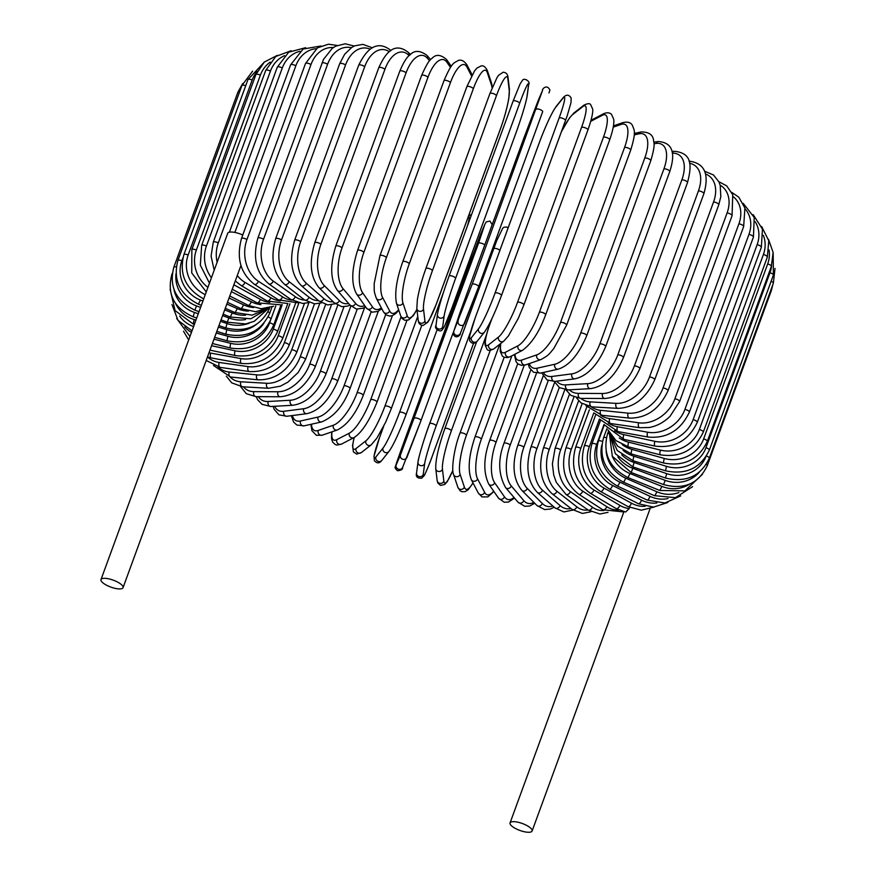 <?xml version="1.0" encoding="UTF-8"?>
<svg xmlns="http://www.w3.org/2000/svg" width="876" height="876" viewBox="0 0 876 876"><rect width="100%" height="100%" fill="white"/><g stroke="black" fill="none" stroke-linecap="round" stroke-linejoin="round"><path stroke-width="1.31" d="M100.992 579.583A11.738 3.679 20.1 0 1 103.215 578.379A11.738 3.679 20.1 0 1 116.179 581.368A11.738 3.679 20.1 0 1 123.045 587.654A11.738 3.679 20.1 0 1 120.822 588.858A11.738 3.679 20.1 0 1 107.858 585.858A11.738 3.679 20.1 0 1 100.992 579.583L227.716 233.29A11.738 3.679 20.1 0 1 229.939 232.096A11.738 3.679 20.1 0 1 242.761 235.02M629.264 508.54L625.617 512.022L616.102 508.606A3.449 1.686 -59.3 0 0 619.858 505.375A31.087 25.305 82.6 0 0 629.264 508.54L629.669 507.434M512.285 821.732A11.738 3.679 20.1 0 1 525.25 824.721A11.738 3.679 20.1 0 1 532.115 830.995A11.738 3.679 20.1 0 1 529.892 832.2A11.738 3.679 20.1 0 1 516.917 829.211A11.738 3.679 20.1 0 1 510.051 822.925A11.738 3.679 20.1 0 1 512.285 821.732M274.681 406.278A31.087 15.21 -59.3 0 0 283.824 411.293L303.709 408.709A31.087 15.21 -59.3 0 0 331.763 378.662L357.189 309.184M283.824 411.293A3.449 2.814 82.6 0 0 284.185 414.797A3.449 2.814 82.6 0 0 286.857 416.264L306.753 413.68C319.116 410.888 329.398 400.124 337.599 381.389L364.69 307.345M303.709 408.709A3.449 2.814 82.6 0 0 304.071 412.213A3.449 2.814 82.6 0 0 306.753 413.68M331.763 378.662A3.449 1.084 20.1 0 1 335.574 379.538A3.449 1.084 20.1 0 1 337.599 381.389M258.354 396.653A31.087 17.356 -57.1 0 0 268.22 401.493L290.285 400.255A31.087 17.356 -57.1 0 0 320.298 371.424L343.95 306.786M320.298 371.424A3.449 1.084 20.1 0 1 324.065 372.377A3.449 1.084 20.1 0 1 325.949 374.161L350.871 306.063M290.285 400.255A3.449 2.65 86.8 0 0 292.891 405.26C306.578 403.223 317.594 392.853 325.949 374.161M268.22 401.493A3.449 2.65 86.8 0 0 270.815 406.497L292.891 405.26M243.473 386.842A31.087 19.371 -54.7 0 0 253.843 391.627L277.933 391.758A31.087 19.371 -54.7 0 0 309.754 364.142L331.457 304.826M309.754 364.142A3.449 1.084 20.1 0 1 313.444 365.172A3.449 1.084 20.1 0 1 315.207 366.891L337.709 305.385M277.933 391.758A3.449 2.475 90.3 0 0 280.112 396.773C295.037 395.459 306.731 385.506 315.207 366.891M253.843 391.627A3.449 2.475 90.3 0 0 256.033 396.642L280.112 396.773M230.081 376.943A31.087 21.243 -51.9 0 0 240.823 381.783L266.731 383.272A31.087 21.243 -51.9 0 0 300.205 356.882L319.773 303.392M300.205 356.882A3.449 1.084 20.1 0 1 303.797 357.966A3.449 1.084 20.1 0 1 305.428 359.631L325.587 304.563M266.731 383.272A3.449 2.278 93.3 0 0 268.516 388.276L280.342 386.196L287.919 382.133L298.212 372.453L305.428 359.631M240.823 381.783A3.449 2.278 93.3 0 0 242.608 386.787L268.516 388.276M218.157 367A31.087 22.951 -48.8 0 0 229.238 372.037L256.777 374.873A31.087 22.951 -48.8 0 0 291.719 349.699L308.976 302.559L302.811 303.49L290.876 299.493A3.449 2.157 125.3 0 0 295.278 296.69A31.087 22.283 90.3 0 0 304.618 300.03M291.719 349.699A3.449 1.084 20.1 0 1 295.201 350.827A3.449 1.084 20.1 0 1 296.712 352.426L314.484 303.863M256.777 374.873A3.449 2.07 95.9 0 0 258.179 379.845C275.272 379.998 288.116 370.866 296.712 352.426M229.238 372.037A3.449 2.07 95.9 0 0 230.629 377.009L258.179 379.845M207.711 357.069A31.087 24.484 -45 0 0 219.186 362.456L248.149 366.617A31.087 24.484 -45 0 0 284.371 342.636L298.858 303.052M284.371 342.636A3.449 1.084 20.1 0 1 287.722 343.808A3.449 1.084 20.1 0 1 289.124 345.33L304.454 303.435M248.149 366.617A3.449 1.84 98.2 0 0 249.167 371.544C267.169 372.431 280.484 363.693 289.124 345.33M219.186 362.456A3.449 1.84 98.2 0 0 220.194 367.373L249.167 371.544M209.014 352.743A31.087 25.82 -40.5 0 0 210.733 353.116L240.911 358.58A31.087 25.82 -40.5 0 0 278.207 335.76L289.923 303.731M278.207 335.76A3.449 1.084 20.1 0 1 282.696 338.41L295.54 303.326M240.911 358.58A3.449 1.588 100.3 0 0 241.535 363.441C260.325 365.04 274.046 356.696 282.696 338.41M210.733 353.116A3.449 1.588 100.3 0 0 211.368 357.977L241.535 363.441M211.576 345.724L235.107 350.805A31.087 26.97 -34.8 0 0 273.279 329.113L282.225 304.673M273.279 329.113A3.449 1.084 20.1 0 1 277.506 331.719L287.81 303.567M235.107 350.805A3.449 1.336 102.2 0 0 235.359 355.59C254.785 357.89 268.833 349.929 277.506 331.719M213.974 339.176L230.793 343.359A31.087 27.922 -27.6 0 0 269.633 322.762L270.673 319.904M184.792 326.934A31.087 27.922 -27.6 0 0 191.439 332.42M269.633 322.762A3.449 1.084 20.1 0 1 273.575 325.292L281.097 304.728M230.793 343.359A3.449 1.073 104 0 0 230.662 348.057C250.591 351.035 264.902 343.447 273.575 325.292M216.23 333L228.001 336.296A31.087 28.645 -18.4 0 0 263.862 323.332M179.635 316.039A31.087 28.645 -18.4 0 0 193.574 326.584M268.089 316.992A3.449 1.084 20.1 0 1 270.947 319.182L275.809 305.877M228.001 336.296A3.449 0.788 105.6 0 0 227.486 340.895C247.777 344.542 262.263 337.304 270.947 319.182M218.398 327.087L226.742 329.683A31.087 29.16 -6.7 0 0 256.186 324.558M175.748 303.775A31.087 29.16 -6.7 0 0 194.122 319.543L195.939 320.112M268.023 311.812A3.449 1.084 20.1 0 1 269.633 313.455L272.031 306.896M226.742 329.683L225.855 334.172C246.364 338.443 260.949 331.533 269.633 313.455M194.122 319.543L193.235 324.032L194.373 324.383M172.156 274.298A3.449 1.084 -159.9 0 0 171.827 274.582L172.287 273.323M220.511 321.328L227.037 323.551A31.087 29.455 7.5 0 0 249.321 323.124M173.985 289.463A31.087 29.455 7.5 0 0 194.417 312.414L198.272 313.739M227.037 323.551L225.778 327.92C246.342 332.792 260.96 326.19 269.633 308.133M194.417 312.414L193.158 316.784L196.717 317.999M242.751 83.472L237.9 92.166A3.449 1.084 20.1 0 1 239.608 91.838M176.273 266.961A3.449 1.084 -159.9 0 0 173.853 267.158L237.9 92.166M222.592 315.623L228.877 317.966A31.087 29.521 23.3 0 0 245.608 319.543M176.01 273.695A31.087 29.521 23.3 0 0 196.509 305.921L200.582 307.432M228.877 317.966L227.245 322.193L245.751 323.945L254.347 321.24L268.658 308.21M196.509 305.921L194.877 310.148L199.027 311.692M252.627 71.131L241.929 85.487A3.449 1.084 20.1 0 1 245.707 85.717M182.887 257.927L181.847 260.774A3.449 1.084 -159.9 0 0 177.894 260.479L241.929 85.487M224.694 309.896L232.26 312.951A31.087 29.368 38.7 0 0 245.521 315.24M181.847 260.774A31.087 29.368 38.7 0 0 200.385 300.085L202.893 301.103M232.26 312.951L230.257 317.035L250.821 318.787L267.914 308.593M200.385 300.085L198.381 304.169L201.338 305.363M247.952 79.606A3.449 1.084 20.1 0 1 252.179 80.023L188.143 255.015A3.449 1.084 -159.9 0 0 183.905 254.598L247.952 79.606L264.497 61.889M257.27 71.361A31.087 28.985 52 0 0 252.179 80.023M226.829 304.06L237.144 308.56A31.087 28.985 52 0 0 248.445 311.122M188.143 255.015A31.087 28.985 52 0 0 205.269 294.632M237.144 308.56A3.449 0.624 113.6 0 1 234.779 312.491L252.113 315.141L267.76 308.67M255.891 74.569A3.449 1.084 20.1 0 1 260.391 75.106L196.344 250.098A3.449 1.084 -159.9 0 0 191.855 249.561L255.891 74.569L264.322 62.054L277.429 55.297M270.169 62.152A31.087 28.382 62.6 0 0 260.391 75.106M229.041 298.004L243.495 304.815A31.087 28.382 62.6 0 0 253.733 307.542M196.344 250.098A31.087 28.382 62.6 0 0 207.93 287.35M243.495 304.815A3.449 0.909 115.2 0 1 240.78 308.593L255.551 311.714L269.556 307.706M265.702 70.408A3.449 1.084 20.1 0 1 270.454 71.066L206.418 246.057A3.449 1.084 -159.9 0 0 201.666 245.4L265.702 70.408L275.754 56.491L291.139 50.709M284.525 55.659A31.087 27.561 70.9 0 0 270.454 71.066M231.374 291.631L251.281 301.76A31.087 27.561 70.9 0 0 260.949 304.629M206.418 246.057A31.087 27.561 70.9 0 0 211.434 277.78M251.281 301.76A3.449 1.172 116.9 0 1 248.204 305.352L261.07 308.724L273.619 306.228M277.309 67.156A3.449 1.084 20.1 0 1 282.302 67.956L218.266 242.948A3.449 1.084 -159.9 0 0 213.262 242.148L277.309 67.156L288.686 52.188L305.625 47.698M299.92 51.312A31.087 26.532 77.4 0 0 282.302 67.956M233.87 284.81L260.424 299.395A31.087 26.532 77.4 0 0 269.83 302.417M218.266 242.948A31.087 26.532 77.4 0 0 217.117 262.242M260.424 299.395A3.449 1.434 118.8 0 1 256.996 302.811L279.816 304.738M316.225 48.695A31.087 25.305 82.6 0 0 295.847 65.777L234.867 232.425M237.265 275.524A31.087 25.305 82.6 0 0 244.962 282.357L270.859 297.763A31.087 25.305 82.6 0 0 280.178 300.917M229.381 232.195L290.613 64.846A3.449 1.084 20.1 0 1 292.584 64.561A3.449 1.084 20.1 0 1 295.847 65.777M244.962 282.357A3.449 1.686 120.7 0 1 241.207 285.587L235.283 280.966M270.859 297.763A3.449 1.686 120.7 0 1 267.103 300.983L241.207 285.587M305.527 63.488A3.449 1.084 20.1 0 1 307.629 63.236A3.449 1.084 20.1 0 1 310.98 64.55L246.944 239.542A3.449 1.084 -159.9 0 0 243.594 238.228A3.449 1.084 -159.9 0 0 241.491 238.48L305.527 63.488L317.495 47.83L328.478 44.205L337.172 45.453M333.362 47.556A31.087 23.882 86.8 0 0 310.98 64.55M246.944 239.542A31.087 23.882 86.8 0 0 258.442 281.284L282.51 296.855A31.087 23.882 86.8 0 0 291.817 300.129M282.51 296.855A3.449 1.927 122.9 0 1 278.426 299.877L297.687 302.767M258.442 281.284A3.449 1.927 122.9 0 1 254.369 284.306L278.426 299.877M321.93 63.094A3.449 1.084 20.1 0 1 324.164 62.875A3.449 1.084 20.1 0 1 327.58 64.298L263.545 239.29A3.449 1.084 -159.9 0 0 260.128 237.867A3.449 1.084 -159.9 0 0 257.894 238.086L323.496 59.415L332.19 48.399L335.727 46.143L345.221 43.8L354.265 46.045M351.298 47.72A31.087 22.283 90.3 0 0 327.58 64.298M263.545 239.29A31.087 22.283 90.3 0 0 273.235 281.076L295.278 296.69M273.235 281.076A3.449 2.157 125.3 0 1 268.833 283.879L290.876 299.493M339.702 63.674A3.449 1.084 20.1 0 1 342.078 63.477A3.449 1.084 20.1 0 1 345.538 65.01L281.503 240.002A3.449 1.084 -159.9 0 0 278.031 238.469A3.449 1.084 -159.9 0 0 275.666 238.666L339.702 63.674L344.64 54.268L351.791 47.392L354.747 45.826L362.894 44.369L372.201 47.742M369.979 49.122A31.087 20.509 93.3 0 0 345.538 65.01M281.503 240.002A31.087 20.509 93.3 0 0 289.222 281.722L309.086 297.271A31.087 20.509 93.3 0 0 318.437 300.599M309.086 297.271A3.449 2.365 128.1 0 1 304.366 299.833L314.561 303.863L321.514 302.877M289.222 281.722A3.449 2.365 128.1 0 1 284.503 284.295L304.366 299.833M358.7 65.207A3.449 1.084 20.1 0 1 361.208 65.043A3.449 1.084 20.1 0 1 364.701 66.685L300.665 241.677A3.449 1.084 -159.9 0 0 297.172 240.035A3.449 1.084 -159.9 0 0 294.665 240.199L358.7 65.207C367.975 46.209 378.465 41.106 390.138 49.899A3.449 2.551 -48.8 0 1 390.696 50.731M389.305 51.739A31.087 18.582 95.9 0 0 364.701 66.685M300.665 241.677A31.087 18.582 95.9 0 0 306.282 283.222L323.813 298.585A31.087 18.582 95.9 0 0 333.132 301.771M323.813 298.585A3.449 2.551 131.2 0 1 318.787 300.895L327.701 304.936L335.234 303.753M306.282 283.222A3.449 2.551 131.2 0 1 301.256 285.543L318.787 300.895M378.782 67.704A3.449 1.084 20.1 0 1 381.432 67.572A3.449 1.084 20.1 0 1 384.925 69.303L320.89 244.294A3.449 1.084 -159.9 0 0 317.397 242.564A3.449 1.084 -159.9 0 0 314.747 242.696L378.782 67.704C386.393 50.852 395.273 42.333 408.172 52.264A3.449 2.716 -45 0 1 408.632 55.122A31.087 16.513 98.2 0 0 384.925 69.303M320.89 244.294A31.087 16.513 98.2 0 0 324.295 285.576L339.351 300.621A31.087 16.513 98.2 0 0 348.582 303.479M339.351 300.621A3.449 2.716 135 0 1 336.91 303.085A3.449 2.716 135 0 1 334.019 302.647L341.717 306.666L347.444 306.151L349.962 305.089A3.449 2.869 139.5 0 0 352.984 305.812A3.449 2.869 139.5 0 0 355.59 303.381A31.087 14.312 100.3 0 0 364.679 305.593M324.295 285.576A3.449 2.716 135 0 1 321.853 288.04A3.449 2.716 135 0 1 318.952 287.602L334.019 302.647M399.806 71.12A3.449 1.084 20.1 0 1 402.599 71.033A3.449 1.084 20.1 0 1 406.07 72.861L342.023 247.853A3.449 1.084 -159.9 0 0 338.563 246.025A3.449 1.084 -159.9 0 0 335.771 246.112L399.806 71.12C403.595 62.218 406.935 56.874 409.815 55.068C414.359 50.074 420.108 50.217 427.05 55.506A3.449 2.869 -40.5 0 1 427.444 58.298A31.087 14.312 100.3 0 0 406.07 72.861M429.601 60.827L427.444 58.298M342.023 247.853A31.087 14.312 100.3 0 0 343.107 288.741L355.59 303.381M343.107 288.741A3.449 2.869 139.5 0 1 340.512 291.171A3.449 2.869 139.5 0 1 337.468 290.438L349.94 305.067L356.477 309.075L363.168 308.155L365.522 306.808M421.597 75.456A3.449 1.084 20.1 0 1 424.531 75.402A3.449 1.084 20.1 0 1 427.959 77.307L363.912 252.299A3.449 1.084 -159.9 0 0 360.496 250.394A3.449 1.084 -159.9 0 0 357.561 250.448L421.597 75.456C426.316 64.802 429.798 59.119 432.032 58.385C435.854 54.027 440.727 54.443 446.64 59.634A3.449 3 -34.8 0 1 446.924 62.273A31.087 12.012 102.2 0 0 427.959 77.307M450.483 67.397L446.924 62.273M363.912 252.299A31.087 12.012 102.2 0 0 362.587 292.715L372.388 306.819A31.087 12.012 102.2 0 0 381.356 307.859M372.388 306.819A3.449 3 145.2 0 1 366.442 308.122L372.158 312.185L377.885 311.429L381.794 308.702M362.587 292.715A3.449 3 145.2 0 1 356.641 294.018L366.442 308.122M443.99 80.658A3.449 1.084 20.1 0 1 447.067 80.647A3.449 1.084 20.1 0 1 450.428 82.629L386.393 257.621A3.449 1.084 -159.9 0 0 383.031 255.639A3.449 1.084 -159.9 0 0 379.954 255.65L443.99 80.658C452.596 60.63 454.315 63.313 457.874 60.685C460.831 59.272 463.798 60.586 466.788 64.627A3.449 3.099 -27.6 0 1 466.919 67.014A31.087 9.614 104 0 0 450.428 82.629M471.54 75.851L466.919 67.014M386.393 257.621A31.087 9.614 104 0 0 382.582 297.468L389.634 310.925A31.087 9.614 104 0 0 398.624 309.71M389.634 310.925A3.449 3.099 152.4 0 1 383.381 311.736L386.02 314.889L389.787 316.116L392.295 315.678L395.722 313.586L398.788 310.224M382.582 297.468A3.449 3.099 152.4 0 1 376.341 298.278L383.381 311.736M466.831 86.976A3.449 1.084 20.1 0 1 466.831 86.691A3.449 1.084 20.1 0 1 470.051 86.724A3.449 1.084 20.1 0 1 473.314 88.783L409.267 263.775A3.449 1.084 -159.9 0 0 406.004 261.716A3.449 1.084 -159.9 0 0 402.796 261.683L466.831 86.691L474.529 70.934L476.982 68.076L481.165 65.908C483.388 65.35 485.435 66.883 487.319 70.507A3.449 3.186 -18.4 0 1 487.275 72.5A31.087 7.139 105.6 0 0 473.314 88.783M492.071 87.972A31.087 7.139 105.6 0 0 491.513 85.224L487.275 72.5M409.267 263.775A31.087 7.139 105.6 0 0 402.938 302.954L407.187 315.667A31.087 7.139 105.6 0 0 416.91 309.261M491.513 85.224A3.449 3.186 -18.4 0 0 491.556 83.22L487.319 70.507M407.187 315.667A3.449 3.186 161.6 0 1 400.671 315.853L402.062 318.481L404.811 320.309L408.632 319.926L413.461 315.426L416.943 309.546M402.938 302.954A3.449 3.186 161.6 0 1 396.434 303.14L400.671 315.853M489.914 93.688A3.449 1.084 20.1 0 1 489.925 93.513A3.449 1.084 20.1 0 1 493.287 93.601A3.449 1.084 20.1 0 1 496.429 95.714L432.394 270.706A3.449 1.084 -159.9 0 0 429.251 268.593A3.449 1.084 -159.9 0 0 425.889 268.505A3.449 1.084 -159.9 0 0 425.867 268.68M432.394 270.706A31.087 4.621 107.3 0 0 423.513 309.129L424.915 321.01A31.087 4.621 107.3 0 0 436.325 303.972L500.371 128.98A31.087 4.621 107.3 0 0 509.252 90.556L507.839 78.676A31.087 4.621 107.3 0 0 496.429 95.714M507.839 78.676A3.449 3.241 -6.7 0 0 508.014 77.263C507.686 74.121 506.054 72.445 503.109 72.237L498.499 75.38L496.955 77.723L489.925 93.513L425.889 268.505C421.794 279.915 418.958 290.295 417.37 299.658L416.823 308.516L418.224 320.397A3.449 3.241 173.3 0 0 424.915 321.01M509.252 90.556A3.449 3.241 -6.7 0 0 509.416 89.144L508.014 77.263M436.325 303.972A3.449 1.084 20.1 0 1 436.314 304.147L500.349 129.155C504.445 117.745 507.281 107.365 508.857 97.992L509.416 89.144M423.513 309.129A3.449 3.241 173.3 0 1 416.823 308.516M449.103 275.995L513.095 101.145A3.449 1.084 20.1 0 1 513.117 101.069A3.449 1.084 20.1 0 1 516.61 101.2A3.449 1.084 20.1 0 1 519.621 103.379L455.575 278.371A3.449 1.084 -159.9 0 0 452.574 276.192A3.449 1.084 -159.9 0 0 449.07 276.06A3.449 1.084 -159.9 0 0 449.06 276.137A31.087 2.059 -71.2 0 0 437.606 313.728M455.575 278.371A31.087 2.059 108.8 0 0 444.132 315.951L442.687 326.901A31.087 2.059 108.8 0 0 451.534 309.031L515.581 134.039A31.087 2.059 108.8 0 0 527.024 96.459L528.469 85.498A31.087 2.059 108.8 0 0 519.621 103.379M528.469 85.498A3.449 3.274 7.5 0 0 528.622 84.841C530.965 81.435 524.144 77.515 522.545 80.209L520.158 83.8L513.117 101.069L449.07 276.06C442.709 293.832 438.832 306.611 437.442 314.385L436.007 325.335A3.449 3.274 -172.5 0 0 442.687 326.901M527.024 96.459A3.449 3.274 7.5 0 0 527.188 95.791L528.622 84.841M444.132 315.951A3.449 3.274 -172.5 0 1 437.442 314.385M536.211 109.292A3.449 1.084 20.1 0 1 539.846 109.489A3.449 1.084 20.1 0 1 542.693 111.69A3.449 1.084 20.1 0 1 542.682 111.701L478.657 286.66A3.449 1.084 -159.9 0 0 475.81 284.492A3.449 1.084 -159.9 0 0 472.175 284.284L542.507 90.513L524.231 137.127L460.185 312.119L453.899 330.898L472.175 284.284M548.978 92.922L549.898 90.14C546.952 83.461 541.697 89.44 542.572 90.348A3.449 3.285 23.3 0 0 542.507 90.513M542.66 90.173A3.449 3.285 23.3 0 0 542.572 90.348L538.291 100.291A3.449 3.285 23.3 0 0 538.225 100.455M458.181 320.955A3.449 3.285 -156.7 0 0 460.196 325.215A3.449 3.285 -156.7 0 0 464.652 323.364L478.646 286.693A3.449 1.084 -159.9 0 0 478.657 286.682L542.693 111.69M538.368 100.127A3.449 3.285 23.3 0 0 538.291 100.291L524.22 137.138A3.449 1.084 20.1 0 1 524.22 137.138A3.449 1.084 20.1 0 1 524.231 137.127L460.185 312.13A3.449 1.084 20.1 0 1 460.185 312.13A3.449 1.084 20.1 0 1 460.185 312.119L452.98 333.679C455.925 340.359 461.181 334.38 460.305 333.471A3.449 3.285 -156.7 0 1 455.914 335.147A3.449 3.285 -156.7 0 1 453.899 330.898M460.371 333.307A3.449 3.285 -156.7 0 1 460.305 333.471L478.657 286.682M501.433 295.628A3.449 1.084 -159.9 0 0 501.488 295.53L567.199 115.829L570.977 102.733L571.174 98.079C569.061 94.488 566.454 94.279 563.356 97.433A3.449 3.263 38.7 0 0 562.863 98.309L555.778 107.157A31.087 3.088 -68 0 0 539.255 142.854L475.219 317.846A31.087 3.088 -68 0 0 471.441 337.599L478.537 328.752A31.087 3.088 -68 0 0 495.06 293.055L559.096 118.063A3.449 1.084 20.1 0 1 562.819 118.402A3.449 1.084 20.1 0 1 565.524 120.538A3.449 1.084 20.1 0 1 565.469 120.636L501.51 295.42M559.096 118.063A31.087 3.088 -68 0 0 562.863 98.309M478.537 328.752A3.449 3.263 -141.3 0 0 484.417 332.201C489.147 325.412 494.841 313.192 501.488 295.53A3.449 1.084 -159.9 0 0 498.783 293.394A3.449 1.084 -159.9 0 0 495.06 293.055M563.356 97.433L556.271 106.281A3.449 3.263 38.7 0 0 555.778 107.157M556.271 106.281C551.541 113.07 545.847 125.29 539.2 142.952L475.164 317.944A3.449 1.084 20.1 0 1 475.219 317.846M475.164 317.944L469.7 335.749L469.514 340.403C471.627 343.994 474.234 344.202 477.332 341.049A3.449 3.263 -141.3 0 1 471.441 337.599M491.94 318.59L489.98 323.934A31.087 5.639 -66.4 0 0 488.688 344.739L498.521 337.041A31.087 5.639 -66.4 0 0 517.519 302.384L581.554 127.392A3.449 1.084 20.1 0 1 585.354 127.863A3.449 1.084 20.1 0 1 587.916 129.944C592.932 115.807 592.953 110.562 592.691 109.073L590.654 104.638C589.756 103.204 587.478 103.401 583.843 105.229A3.449 3.219 52 0 0 582.858 106.598L573.013 114.296A31.087 5.639 -66.4 0 0 561.319 132.024M581.554 127.392A31.087 5.639 -66.4 0 0 582.858 106.598M523.749 305.111A3.449 1.084 -159.9 0 0 523.881 304.936A3.449 1.084 -159.9 0 0 521.319 302.855A3.449 1.084 -159.9 0 0 517.519 302.384M583.843 105.229L573.999 112.927A3.449 3.219 52 0 0 573.013 114.296M491.633 319.236L489.848 324.109C484.833 338.245 484.811 343.491 485.074 344.98L487.111 349.404C488.009 350.849 490.286 350.652 493.922 348.823A3.449 3.219 -128 0 1 488.688 344.739M493.922 348.823L503.766 341.125A3.449 3.219 -128 0 1 498.521 337.041M500.798 343.436A31.087 8.136 -64.8 0 0 505.485 352.251L517.99 345.768A31.087 8.136 -64.8 0 0 539.397 312.206L603.444 137.214A3.449 1.084 20.1 0 1 607.276 137.795A3.449 1.084 20.1 0 1 609.696 139.821C614.788 125.082 613.868 120.154 613.649 119.125L611.481 114.307C609.565 112.544 606.991 112.336 603.75 113.672A3.449 3.154 62.6 0 0 602.327 115.314L590.742 121.326M603.444 137.214A31.087 8.136 -64.8 0 0 602.327 115.314M545.43 315.042A3.449 1.084 -159.9 0 0 545.66 314.812A3.449 1.084 -159.9 0 0 543.23 312.787A3.449 1.084 -159.9 0 0 539.397 312.206M591.234 120.154A3.449 3.154 62.6 0 0 591.026 120.275L603.75 113.672M500.514 343.666L500.196 351.287L502.364 356.094L503.952 357.211L507.653 357.616L510.084 356.74A3.449 3.154 -117.4 0 1 505.485 352.251M510.084 356.74L522.6 350.258A3.449 3.154 -117.4 0 1 517.99 345.768M514.957 354.222A31.087 10.578 -63.1 0 0 521.702 360.08L536.802 354.857A31.087 10.578 -63.1 0 0 560.53 322.434L624.566 147.442A3.449 1.084 20.1 0 1 628.42 148.132A3.449 1.084 20.1 0 1 630.709 150.103C636.721 130.393 633.939 130.196 632.538 125.662C631.027 122.487 627.818 121.468 622.891 122.618A3.449 3.066 70.9 0 0 621.128 124.414L613.266 127.129M624.566 147.442A31.087 10.578 -63.1 0 0 621.128 124.414M630.709 150.103L566.663 325.095A3.449 1.084 -159.9 0 0 564.374 323.124A3.449 1.084 -159.9 0 0 560.53 322.434M514.343 354.528L516.084 361.777L518.11 364.011L521.439 365.336L525.731 364.821A3.449 3.066 -109.1 0 1 521.702 360.08M525.731 364.821L540.82 359.598A3.449 3.066 -109.1 0 1 536.802 354.857M529.323 363.573A31.087 12.943 -61.2 0 0 537.229 368.172L554.793 364.252A31.087 12.943 -61.2 0 0 580.744 333L644.78 158.008A3.449 1.084 20.1 0 1 648.623 158.797A3.449 1.084 20.1 0 1 650.78 160.702C653.868 150.42 654.821 143.916 653.66 141.211C653.343 135.003 649.16 131.915 641.122 131.947A3.449 2.946 77.4 0 0 639.119 133.809L634.235 134.893M644.78 158.008A31.087 12.943 -61.2 0 0 639.119 133.809M650.78 160.702L586.734 335.694A3.449 1.084 -159.9 0 0 584.588 333.789A3.449 1.084 -159.9 0 0 580.744 333M528.239 363.945L529.389 367.679L533.55 372.256L540.733 373.056A3.449 2.946 -102.6 0 1 537.229 368.172M540.733 373.056L558.297 369.135A3.449 2.946 -102.6 0 1 554.793 364.252M543.339 372.475A31.087 15.21 -59.3 0 0 551.946 376.461L571.842 373.866A31.087 15.21 -59.3 0 0 599.885 343.819L663.931 168.827A3.449 1.084 20.1 0 1 667.742 169.703A3.449 1.084 20.1 0 1 669.757 171.554C675.998 152.479 672.177 142.47 658.314 141.54A3.449 2.814 82.6 0 0 656.168 143.423L653.923 143.719M663.931 168.827A31.087 15.21 -59.3 0 0 656.168 143.423M669.757 171.554L605.721 346.546A3.449 1.084 -159.9 0 0 603.706 344.695A3.449 1.084 -159.9 0 0 599.885 343.819M541.653 372.847L547.084 379.987L554.979 381.421A3.449 2.814 -97.4 0 1 552.307 379.954A3.449 2.814 -97.4 0 1 551.946 376.461M554.979 381.421L574.875 378.837A3.449 2.814 -97.4 0 1 572.192 377.37A3.449 2.814 -97.4 0 1 571.842 373.866M556.709 381.191A31.087 17.356 -57.1 0 0 565.743 384.882L587.818 383.644A31.087 17.356 -57.1 0 0 617.821 354.802L681.867 179.81A3.449 1.084 20.1 0 1 685.623 180.774A3.449 1.084 20.1 0 1 687.507 182.558C692.007 165.323 692.095 153.004 674.356 151.307A3.449 2.65 86.8 0 0 672.308 152.807M681.867 179.81A31.087 17.356 -57.1 0 0 672.374 153.191M687.507 182.558L623.471 357.55A3.449 1.084 -159.9 0 0 621.588 355.765A3.449 1.084 -159.9 0 0 617.821 354.802M554.322 381.498L559.523 387.696L568.338 389.886A3.449 2.65 -93.2 0 1 565.743 384.882M568.338 389.886L590.413 388.648A3.449 2.65 -93.2 0 1 587.818 383.644M569.258 389.831A31.087 19.371 -54.7 0 0 578.499 393.368L602.589 393.499A31.087 19.371 -54.7 0 0 634.41 365.883L698.446 190.891A3.449 1.084 20.1 0 1 702.136 191.921A3.449 1.084 20.1 0 1 703.899 193.64C709.494 173.941 704.578 163.111 689.138 161.162A3.449 2.475 90.3 0 0 688.963 161.162M698.446 190.891A31.087 19.371 -54.7 0 0 689.565 163.286M703.899 193.64L639.863 368.632A3.449 1.084 -159.9 0 0 638.1 366.913A3.449 1.084 -159.9 0 0 634.41 365.883M566.027 389.853L570.911 395.405L580.689 398.383A3.449 2.475 -89.7 0 1 578.499 393.368M580.689 398.383L604.768 398.514A3.449 2.475 -89.7 0 1 602.589 393.499M580.832 398.383A31.087 21.243 -51.9 0 0 590.139 401.865L616.047 403.354A31.087 21.243 -51.9 0 0 649.521 376.965L713.557 201.973A3.449 1.084 20.1 0 1 717.159 203.057A3.449 1.084 20.1 0 1 718.791 204.721L720.817 196.629L720.203 185.362L718.955 181.934L713.48 174.959L704.556 171.214M713.557 201.973A31.087 21.243 -51.9 0 0 705.508 173.974M718.791 204.721L654.755 379.713A3.449 1.084 -159.9 0 0 653.113 378.049A3.449 1.084 -159.9 0 0 649.521 376.965M576.583 397.923L581.018 402.916L591.924 406.869A3.449 2.278 -86.7 0 1 590.139 401.865M591.924 406.869L617.843 408.358A3.449 2.278 -86.7 0 1 616.047 403.354M591.289 406.825A31.087 22.951 -48.8 0 0 600.553 410.307L628.103 413.144A31.087 22.951 -48.8 0 0 663.044 387.969L727.08 212.977A3.449 1.084 20.1 0 1 730.562 214.105A3.449 1.084 20.1 0 1 732.073 215.704L732.73 194.724L726.762 185.942L718.813 181.628M727.08 212.977A31.087 22.951 -48.8 0 0 720.149 185.154M732.073 215.704L668.038 390.696A3.449 1.084 -159.9 0 0 666.527 389.097A3.449 1.084 -159.9 0 0 663.044 387.969M585.869 405.621L601.954 415.279A3.449 2.07 -84.1 0 1 600.553 410.307M601.954 415.279L629.505 418.115A3.449 2.07 -84.1 0 1 628.103 413.144M600.487 415.082A31.087 24.484 -45 0 0 609.685 418.618L638.648 422.78A31.087 24.484 -45 0 0 674.87 398.81L738.906 223.818A3.449 1.084 20.1 0 1 742.268 224.979A3.449 1.084 20.1 0 1 743.658 226.512L744.907 208.039L738.807 197.188L731.69 192.326M738.906 223.818A31.087 24.484 -45 0 0 733.387 196.793M743.658 226.512L679.623 401.504A3.449 1.084 -159.9 0 0 678.221 399.971A3.449 1.084 -159.9 0 0 674.87 398.81M593.742 412.859L610.692 423.546A3.449 1.84 -81.8 0 1 609.685 418.618M610.692 423.546L639.666 427.707A3.449 1.84 -81.8 0 1 638.648 422.78M608.294 423.086A31.087 25.82 -40.5 0 0 617.438 426.743L647.616 432.207A31.087 25.82 -40.5 0 0 684.912 409.399L748.947 234.407A3.449 1.084 20.1 0 1 753.437 237.057L754.225 217.445L743.166 203.32M748.947 234.407A31.087 25.82 -40.5 0 0 745.126 208.937M753.437 237.057L689.401 412.048A3.449 1.084 -159.9 0 0 684.912 409.399M600.104 419.484L618.073 431.605A3.449 1.588 -79.7 0 1 617.438 426.743M618.073 431.605L648.24 437.069A3.449 1.588 -79.7 0 1 647.616 432.207M614.613 430.762A31.087 26.97 -34.8 0 0 623.778 434.627L654.919 441.34A31.087 26.97 -34.8 0 0 693.102 419.659L757.138 244.667A3.449 1.084 20.1 0 1 761.353 247.262L762.459 229.118L753.185 214.675M757.138 244.667A31.087 26.97 -34.8 0 0 755.2 221.727M761.353 247.262L697.318 422.254A3.449 1.084 -159.9 0 0 693.102 419.659M604.856 425.265L624.03 439.413A3.449 1.336 -77.8 0 1 623.778 434.627M624.03 439.413L655.171 446.125A3.449 1.336 -77.8 0 1 654.919 441.34M619.299 437.989A31.087 27.922 -27.6 0 0 628.639 442.194L660.526 450.122A31.087 27.922 -27.6 0 0 699.355 429.525L763.401 254.522A3.449 1.084 20.1 0 1 767.343 257.062L768.789 240.736L761.682 226.577M763.401 254.522A31.087 27.922 -27.6 0 0 763.335 235.348M767.343 257.062L703.308 432.054A3.449 1.084 -159.9 0 0 699.355 429.525M607.966 429.897L616.036 440.65L628.519 446.902A3.449 1.073 -76 0 1 628.639 442.194M628.519 446.902L660.394 454.819A3.449 1.073 -76 0 1 660.526 450.122M622.19 444.614A31.087 28.645 -18.4 0 0 632.001 449.41L664.369 458.466A31.087 28.645 -18.4 0 0 703.647 438.898L767.694 263.906A3.449 1.084 20.1 0 1 771.362 266.359L773.114 252.376L768.482 239.301M767.694 263.906A31.087 28.645 -18.4 0 0 769.062 250.021M771.362 266.359L707.315 441.362A3.449 1.084 -159.9 0 0 703.647 438.898M609.51 432.963L617.569 446.125L631.486 453.998A3.449 0.788 -74.4 0 1 632.001 449.41M631.486 453.998L663.866 463.065A3.449 0.788 -74.4 0 1 664.369 458.466M623.099 450.373A31.087 29.16 -6.7 0 0 633.819 456.188L666.439 466.328A31.087 29.16 -6.7 0 0 705.947 447.724L769.982 272.732A3.449 1.084 20.1 0 1 773.366 275.108L773.19 253.197M769.982 272.732A31.087 29.16 -6.7 0 0 771.559 265.8M773.366 275.108L709.33 450.1A3.449 1.084 -159.9 0 0 705.947 447.724M609.838 433.992L617.23 450.472L632.932 460.677L633.819 456.188M632.932 460.677L665.552 470.817L666.439 466.328M771.11 281.273A3.449 1.084 20.1 0 1 773.355 283.222L775.008 268.428M621.73 454.786A31.087 29.455 7.5 0 0 634.093 462.506L666.713 473.642A31.087 29.455 7.5 0 0 705.782 457.042M773.355 283.222L709.319 458.214A3.449 1.084 -159.9 0 0 706.45 456.013M609.652 433.412L615.335 453.724L632.833 466.864L634.093 462.506M632.833 466.864L665.453 478L666.713 473.642M770.935 289.836A3.449 1.084 20.1 0 1 771.318 290.646L772.895 284.481M617.898 456.998A31.087 29.521 23.3 0 0 632.822 468.299L665.191 480.344A31.087 29.521 23.3 0 0 699.398 472.098M771.318 290.646L707.282 465.638A3.449 1.084 -159.9 0 0 706.286 464.357M609.247 432.492L612.313 456.276L631.191 472.525L632.822 468.299M631.191 472.525L663.559 484.57L665.191 480.344M612.105 455.881A31.087 29.368 38.7 0 0 630.008 473.522L661.873 486.388A31.087 29.368 38.7 0 0 689.697 484.056M608.535 431.123L607.517 433.916A3.449 1.084 20.1 0 1 608.984 433.565M607.517 433.916C602.48 453.319 609.313 467.883 628.004 477.617L630.008 473.522M628.004 477.617L659.869 490.483L661.873 486.388M606.148 451.25A31.087 28.985 52 0 0 625.672 478.154L656.803 491.743A31.087 28.985 52 0 0 678.889 492.531M606.937 428.572L603.564 437.77A3.449 1.084 20.1 0 1 606.389 437.693M603.564 437.77C598.516 457.195 605.097 471.967 623.307 482.085A3.449 0.624 -66.4 0 0 625.672 478.154M623.307 482.085L654.438 495.674A3.449 0.624 -66.4 0 0 656.803 491.743M601.823 445.085A31.087 28.382 62.6 0 0 619.847 482.128L650.003 496.342A31.087 28.382 62.6 0 0 668.005 498.543M604.33 424.772L598.363 441.077A3.449 1.084 20.1 0 1 602.469 441.449M598.363 441.077C593.282 460.535 599.534 475.471 617.12 485.906A3.449 0.909 -64.8 0 0 619.847 482.128M617.12 485.906L647.276 500.119A3.449 0.909 -64.8 0 0 650.003 496.342M604.002 424.455L596.676 444.471A31.087 27.561 70.9 0 0 612.587 485.446L641.539 500.163A31.087 27.561 70.9 0 0 656.901 502.966M600.564 420.206L591.924 443.803A3.449 1.084 20.1 0 1 596.676 444.471M591.924 443.803C586.81 463.295 592.68 478.373 609.51 489.049A3.449 1.172 -63.1 0 0 612.587 485.446M609.51 489.049L638.462 503.766A3.449 1.172 -63.1 0 0 641.539 500.163M599.458 419.013L589.307 446.738A31.087 26.532 77.4 0 0 603.936 488.063L631.465 503.185A31.087 26.532 77.4 0 0 645.174 506.273M595.527 415.301L584.314 445.939A3.449 1.084 20.1 0 1 589.307 446.738M584.314 445.939C579.156 465.463 584.555 480.65 600.52 491.491A3.449 1.434 -61.2 0 0 603.936 488.063M600.52 491.491L628.037 506.602A3.449 1.434 -61.2 0 0 631.465 503.185M593.786 412.925L580.81 448.381A31.087 25.305 82.6 0 0 593.961 489.969L619.858 505.375M589.362 409.793L575.576 447.45A3.449 1.084 20.1 0 1 577.547 447.176A3.449 1.084 20.1 0 1 580.81 448.381M575.576 447.45C570.364 467.028 575.247 482.271 590.216 493.199A3.449 1.686 -59.3 0 0 593.961 489.969M586.789 406.946L571.251 449.41A31.087 23.882 86.8 0 0 582.748 491.151L606.805 506.711A31.087 23.882 86.8 0 0 618.806 510.018M582.124 403.716L565.797 448.348A3.449 1.084 20.1 0 1 567.9 448.085A3.449 1.084 20.1 0 1 571.251 449.41M565.797 448.348C560.509 467.959 564.801 483.234 578.664 494.173A3.449 1.927 -57.1 0 0 582.748 491.151M578.664 494.173L602.732 509.733A3.449 1.927 -57.1 0 0 606.805 506.711M578.653 400.704L560.684 449.804A31.087 22.283 90.3 0 0 570.375 491.589L592.417 507.204A31.087 22.283 90.3 0 0 603.958 510.489M573.9 397.058L555.034 448.6A3.449 1.084 20.1 0 1 557.267 448.37A3.449 1.084 20.1 0 1 560.684 449.804M555.034 448.6L552.384 463.908L553.731 475.033L556.337 482.424L565.973 494.392A3.449 2.157 -54.7 0 0 570.375 491.589M569.455 394.244L549.208 449.563A31.087 20.509 93.3 0 0 556.939 491.283L576.802 506.821A31.087 20.509 93.3 0 0 588.004 509.996A3.449 2.157 -54.7 0 0 592.417 507.204M564.79 389.71L543.372 448.227A3.449 1.084 20.1 0 1 545.748 448.03A3.449 1.084 20.1 0 1 549.208 449.563M543.372 448.227C537.908 467.894 540.853 483.103 552.219 493.845A3.449 2.365 -51.9 0 0 556.939 491.283M552.219 493.845L572.083 509.394A3.449 2.365 -51.9 0 0 576.802 506.821M559.282 387.542L536.911 448.687A31.087 18.582 95.9 0 0 542.54 490.231L560.06 505.594A31.087 18.582 95.9 0 0 570.944 508.507M554.683 382.254L530.911 447.22A3.449 1.084 20.1 0 1 533.429 447.045A3.449 1.084 20.1 0 1 536.911 448.687M530.911 447.22C525.315 466.897 527.516 482.008 537.503 492.553A3.449 2.551 -48.8 0 0 542.54 490.231M537.503 492.553L555.034 507.905A3.449 2.551 -48.8 0 0 560.06 505.594M548.256 380.578L523.881 447.187A31.087 16.513 98.2 0 0 527.286 488.458L542.343 503.514A31.087 16.513 98.2 0 0 552.833 505.978M543.153 376.111L517.738 445.577A3.449 1.084 20.1 0 1 520.388 445.446A3.449 1.084 20.1 0 1 523.881 447.187M517.738 445.577C512.964 460.228 511.409 477.584 521.943 490.483A3.449 2.716 -45 0 0 524.844 490.921A3.449 2.716 -45 0 0 527.286 488.458M521.943 490.483L536.999 505.54A3.449 2.716 -45 0 0 539.901 505.978A3.449 2.716 -45 0 0 542.343 503.514M536.495 373.242L510.204 445.074A31.087 14.312 100.3 0 0 511.288 485.961L523.771 500.59A31.087 14.312 100.3 0 0 533.802 502.331M530.801 369.957L503.952 443.333A3.449 1.084 20.1 0 1 506.744 443.245A3.449 1.084 20.1 0 1 510.204 445.074M503.952 443.333C497.798 459.933 498.367 474.704 505.649 487.658A3.449 2.869 -40.5 0 0 508.693 488.392A3.449 2.869 -40.5 0 0 511.288 485.961M505.649 487.658L518.121 502.287A3.449 2.869 -40.5 0 0 521.165 503.032A3.449 2.869 -40.5 0 0 523.771 500.59M524.242 365.226L496.013 442.358A31.087 12.012 102.2 0 0 494.688 482.775L504.477 496.867A31.087 12.012 102.2 0 0 514.004 497.469M517.749 363.726L489.651 440.497A3.449 1.084 20.1 0 1 492.586 440.442A3.449 1.084 20.1 0 1 496.013 442.358M489.651 440.497C483.541 457.863 483.234 472.394 488.731 484.067A3.449 3 -34.8 0 0 494.688 482.775M488.731 484.067L498.532 498.17A3.449 3 -34.8 0 0 504.477 496.867M511.858 355.82L481.395 439.062A31.087 9.614 104 0 0 477.584 478.909L484.636 492.367A31.087 9.614 104 0 0 493.637 491.129M504.16 357.298L474.956 437.08A3.449 1.084 20.1 0 1 478.033 437.069A3.449 1.084 20.1 0 1 481.395 439.062M474.956 437.08C468.769 455.597 467.565 469.81 471.343 479.72A3.449 3.099 -27.6 0 0 477.584 478.909M471.343 479.72L478.384 493.177A3.449 3.099 -27.6 0 0 484.636 492.367M499.747 344.268L466.459 435.219A31.087 7.139 105.6 0 0 460.13 474.387L464.379 487.111A31.087 7.139 105.6 0 0 472.952 482.807M459.988 433.401A3.449 1.084 20.1 0 1 459.977 433.127A3.449 1.084 20.1 0 1 463.196 433.16A3.449 1.084 20.1 0 1 466.459 435.219M490.253 350.4L459.977 433.127C453.735 449.268 451.239 470.445 453.615 474.584A3.449 3.186 -18.4 0 0 460.13 474.387M453.615 474.584L457.863 487.297A3.449 3.186 -18.4 0 0 464.379 487.111M486.432 334.939L451.337 430.85A31.087 4.621 107.3 0 0 442.446 469.273L443.858 481.154A31.087 4.621 107.3 0 0 452.837 470.335M444.811 428.824A3.449 1.084 20.1 0 1 444.822 428.649A3.449 1.084 20.1 0 1 448.183 428.725A3.449 1.084 20.1 0 1 451.337 430.85M476.566 341.914L444.822 428.649C438.493 446.771 435.471 460.108 435.755 468.66A3.449 3.241 -6.7 0 0 442.446 469.273M435.755 468.66L437.168 480.541A3.449 3.241 -6.7 0 0 443.858 481.154M470.773 331.303L436.128 425.988A31.087 2.059 108.8 0 0 424.674 463.568L423.228 474.529A31.087 2.059 108.8 0 0 432.076 456.648L473.5 343.458M429.656 423.623L493.637 248.773A3.449 1.084 20.1 0 1 493.659 248.696A3.449 1.084 20.1 0 1 496.407 248.587A3.449 1.084 20.1 0 1 499.878 250.394M418.148 461.345A31.087 2.059 -71.2 0 1 429.601 423.765A3.449 1.084 20.1 0 1 429.612 423.688A3.449 1.084 20.1 0 1 433.116 423.82A3.449 1.084 20.1 0 1 436.128 425.988M508.113 227.891L506.777 227.059L503.985 227.234L502.747 228.165L496.769 240.517L429.612 423.688C424.411 437.431 418.115 458.739 417.994 462.013A3.449 3.274 7.5 0 0 424.674 463.568M417.994 462.013L416.549 472.963A3.449 3.274 7.5 0 0 423.228 474.529M480.53 234.429A3.449 3.285 -156.7 0 1 480.585 234.264L402.478 446.114L396.445 463.086L396.193 464.882L400.474 454.94L478.515 243.276L484.8 224.497L466.525 271.1A3.449 1.084 20.1 0 1 466.514 271.122A3.449 1.084 20.1 0 1 466.525 271.1L402.489 446.092A3.449 1.084 -159.9 0 0 402.478 446.114A3.449 1.084 -159.9 0 0 402.478 446.136M484.8 224.497A3.449 3.285 -156.7 0 1 484.866 224.333L480.585 234.264A3.449 3.285 -156.7 0 1 480.661 234.111M414.468 418.268A3.449 1.084 20.1 0 1 418.104 418.465A3.449 1.084 20.1 0 1 420.951 420.655L452.991 333.121L420.962 420.644A3.449 1.084 20.1 0 1 420.951 420.677L406.946 457.349A3.449 3.285 23.3 0 1 402.5 459.188A3.449 3.285 23.3 0 1 400.474 454.94M491.283 226.906L491.775 225.811M492.181 224.683L489.958 221.059L486.224 221.902L484.866 224.333A3.449 3.285 -156.7 0 1 484.954 224.157M478.515 243.276A3.449 1.084 20.1 0 1 481.307 243.2A3.449 1.084 20.1 0 1 484.746 245.006M396.193 464.882A3.449 3.285 23.3 0 0 398.219 469.131A3.449 3.285 23.3 0 0 402.664 467.291M383.743 426.141L379.702 437.157A31.087 3.088 -68 0 0 375.935 456.922L383.02 448.074A31.087 3.088 -68 0 0 399.544 412.377A3.449 1.084 20.1 0 1 403.278 412.716A3.449 1.084 20.1 0 1 405.971 414.852L437.058 329.913L405.993 414.742M379.702 437.157A3.449 1.084 -159.9 0 0 379.647 437.255L383.666 426.294M467.401 225.975A31.087 3.088 -68 0 0 468.331 216.646M399.544 412.377L443.442 292.409M383.02 448.074A3.449 3.263 38.7 0 0 388.9 451.512C393.116 445.796 398.81 433.576 405.971 414.852A3.449 1.084 20.1 0 1 405.916 414.95M375.935 456.922A3.449 3.263 38.7 0 0 381.816 460.371L388.9 451.512M354.254 437.474A31.087 5.639 -66.4 0 0 356.094 448.49L365.927 440.792A31.087 5.639 -66.4 0 0 384.925 406.135L417.753 316.433M384.925 406.135A3.449 1.084 20.1 0 1 388.725 406.595A3.449 1.084 20.1 0 1 391.287 408.687L421.794 325.314M365.927 440.792A3.449 3.219 52 0 0 371.172 444.866L376.844 438.197L385.604 422.298L391.287 408.687M356.094 448.49A3.449 3.219 52 0 0 361.339 452.563L371.172 444.866M332.004 431.813A31.087 8.136 -64.8 0 0 336.822 439.642L349.327 433.16A31.087 8.136 -64.8 0 0 370.734 399.598L401.033 316.794M370.734 399.598A3.449 1.084 20.1 0 1 374.578 400.179A3.449 1.084 20.1 0 1 376.998 402.204L406.924 320.43M349.327 433.16A3.449 3.154 62.6 0 0 353.937 437.639C361.646 432.875 369.333 421.06 376.998 402.204M336.822 439.642A3.449 3.154 62.6 0 0 341.421 444.121L353.937 437.639M311.473 424.203A31.087 10.578 -63.1 0 0 318.251 430.445L333.351 425.221A31.087 10.578 -63.1 0 0 357.079 392.798L385.681 314.637M357.079 392.798A3.449 1.084 20.1 0 1 360.934 393.488A3.449 1.084 20.1 0 1 363.222 395.459L392.426 315.623M333.351 425.221A3.449 3.066 70.9 0 0 337.37 429.963C347.553 424.816 356.171 413.308 363.222 395.459M318.251 430.445A3.449 3.066 70.9 0 0 322.28 435.175L337.37 429.963M292.387 415.542A31.087 12.943 -61.2 0 0 300.545 420.973L318.108 417.053A31.087 12.943 -61.2 0 0 344.049 385.801L371.106 311.889M344.049 385.801A3.449 1.084 20.1 0 1 347.892 386.59A3.449 1.084 20.1 0 1 350.05 388.506L378.333 311.21M318.108 417.053A3.449 2.946 77.4 0 0 321.612 421.936C334.161 416.713 343.633 405.566 350.05 388.506M300.545 420.973A3.449 2.946 77.4 0 0 304.049 425.856L321.612 421.936M273.148 406.365L274.177 409.366L278.951 414.83L286.857 416.264M270.815 406.497L262.055 404.351L257.697 399.828L256.219 396.642M256.033 396.642L246.309 393.696L240.626 386.579M242.608 386.787L231.735 382.867L226.369 376.176M230.629 377.009L213.481 365.478M220.194 367.373L206.199 360.441M211.368 357.977L207.459 356.981M209.977 350.115L235.359 355.59M188.679 339.965L183.5 331.227M212.386 343.512L230.662 348.057M189.95 336.483L176.689 318.503M214.664 337.304L227.486 340.895M192.03 330.81L178.036 320.408L171.981 304.596M216.832 331.369L225.855 334.172M193.235 324.032L175.08 310.586L170.163 289.376M218.945 325.587L225.778 327.92M193.158 316.784C173.919 308.045 166.801 293.975 171.827 274.582M221.037 319.882L227.245 322.193M194.877 310.148C175.835 300.873 168.827 286.551 173.853 267.158M223.128 314.166L230.257 317.035M198.381 304.169C179.689 294.445 172.857 279.882 177.894 260.479M225.263 308.341L234.779 312.491M203.648 298.902C185.438 288.784 178.857 274.024 183.905 254.598M227.464 302.319L240.78 308.593M206.254 291.927L191.745 272.962L191.855 249.561M229.775 295.989L248.204 305.352M209.463 283.156L200.33 265.154L201.666 245.4M232.249 289.222L256.996 302.811M214.182 270.268L211.083 256.099L213.262 242.148M123.045 587.654L240.933 265.527M287.908 303.534L267.103 300.983M290.613 64.846L303.096 49.045L320.955 45.99M254.369 284.306C240.495 273.367 236.213 258.091 241.491 238.48M268.833 283.879C256.175 273.005 252.529 257.741 257.894 238.086M284.503 284.295C273.137 273.542 270.191 258.343 275.666 238.666M390.926 50.578L390.138 49.899M301.256 285.543C291.259 274.987 289.069 259.876 294.665 240.199M410.45 54.542L408.172 52.264M318.952 287.602C310.411 277.309 309.009 262.34 314.747 242.696M430.631 59.699L427.05 55.506M337.468 290.438C330.438 280.451 329.869 265.68 335.771 246.112M451.271 66.291L446.64 59.634M356.641 294.018C351.188 284.361 351.495 269.841 357.561 250.448M472.109 74.799L466.788 64.627M376.341 298.278C374.753 293.909 374.041 290.898 374.227 289.244L374.172 283.66L379.954 255.65M491.556 83.22L492.323 87.348M396.434 303.14C394.518 292.814 396.642 278.995 402.796 261.683M436.314 304.147L429.284 319.937L427.74 322.28L423.13 325.423C420.184 325.215 418.553 323.54 418.224 320.397M527.188 95.791C525.797 103.565 521.921 116.344 515.559 134.116L451.523 309.108L444.471 326.376L442.084 329.967C440.486 332.661 433.664 328.741 436.007 325.335M484.417 332.201L477.332 341.049M587.916 129.944L523.881 304.936L518.22 318.503L508.332 336.034L503.766 341.125M573.999 112.927L569.433 118.019L561.516 131.51M609.696 139.821L545.66 314.812C539.342 331.774 531.655 343.589 522.6 350.258M613.463 125.881L622.891 122.618M540.82 359.598C549.887 354.9 549.789 352.864 553.555 348.9L566.663 325.095M634.29 133.47L641.122 131.947M558.297 369.135C569.269 365.588 578.751 354.441 586.734 335.694M653.792 142.131L658.314 141.54M574.875 378.837C587.238 376.045 597.52 365.281 605.721 346.546M672.023 151.439L674.356 151.307M590.413 388.648C604.101 386.601 615.116 376.242 623.471 357.55M604.768 398.514C619.693 397.2 631.388 387.247 639.863 368.632M617.843 408.358C633.895 407.789 646.203 398.23 654.755 379.713M629.505 418.115C646.587 418.268 659.442 409.136 668.038 390.696M639.666 427.707L649.324 427.488C656.989 426.054 663.888 422.331 670.03 416.341L679.623 401.504M648.24 437.069C667.03 438.668 680.74 430.335 689.401 412.048M655.171 446.125C674.597 448.435 688.645 440.475 697.318 422.254M660.394 454.819C680.323 457.798 694.635 450.22 703.308 432.054M663.866 463.065C684.156 466.711 698.643 459.473 707.315 441.362M665.552 470.817C686.061 475.088 700.647 468.178 709.33 450.1M665.453 478C686.017 482.873 700.636 476.27 709.319 458.214M663.559 484.57C684.025 490.002 698.599 483.694 707.282 465.638M659.869 490.483L684.901 490.867L702.421 474.332M654.438 495.674L675.429 497.667L692.544 486.673M647.276 500.119L664.939 502.999L680.674 495.904M638.462 503.766L653.551 507.116L667.742 502.506M628.037 506.602L641.232 510.182L654.033 507.095M532.115 830.995L650.014 508.825M616.102 508.606L590.216 493.199M510.051 822.925L623.931 511.748M602.732 509.733L623.854 511.967M607.999 512.34L599.907 514.004L588.015 510.007L565.973 494.392M572.083 509.394L582.42 513.435L590.906 511.759M555.034 507.905L563.892 511.934L572.97 510.051M536.999 505.54L544.62 509.547L550.38 509.055L554.245 507.215M518.121 502.287L524.746 506.306L529.673 506.01L534.732 503.262M498.532 498.17L504.237 502.233L508.463 502.047L514.551 498.105M478.384 493.177L482.019 496.911L487.866 496.889L493.911 491.513M457.863 487.297L460.141 490.801L461.937 491.732L465.233 491.6L468.134 489.772L473.062 483.005M437.168 480.541L437.847 483.059L440.508 485.392L444.756 484.461L447.318 481.515L452.848 470.456M473.511 343.458L432.065 456.725C429.437 464.455 423.557 477.54 424.214 475.515L421.728 478.186C417.348 478.46 415.618 476.719 416.549 472.963M420.951 420.655L402.599 467.455C402.96 469.284 401.263 470.379 397.518 470.719C395.35 468.912 394.649 467.455 395.415 466.382L402.478 446.114M468.605 215.89L471.66 214.346M381.816 460.371C379.527 463.524 377.052 463.645 374.391 460.732L373.997 456.21L379.647 437.255M361.339 452.563L356.696 454.107L353.422 451.896L352.535 445.676L354.145 437.529M341.421 444.121L336.975 445.074L335.289 444.592L332.606 442.051L331.522 438.624L331.708 431.912M322.28 435.175L316.378 435.306L311.911 430.685L310.892 424.334M304.049 425.856L296.8 425.024L293.548 421.991L291.39 415.673"/></g></svg>
